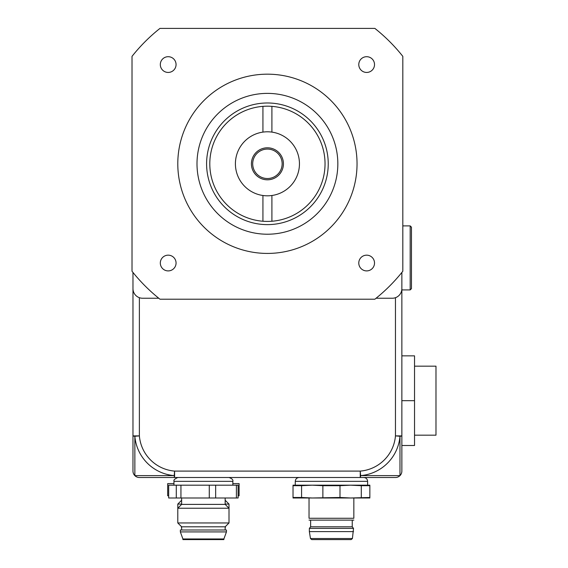 <?xml version="1.0" encoding="UTF-8"?>
<svg xmlns="http://www.w3.org/2000/svg" width="568" height="568" viewBox="0 0 568 568"><rect width="100%" height="100%" fill="white"/><g stroke="black" fill="none" stroke-linecap="round" stroke-linejoin="round"><path stroke-width="0.85" d="M282.147 163.804A14.725 14.725 0 0 1 260.059 176.556A14.725 14.725 0 0 1 260.059 151.052A14.725 14.725 0 0 1 282.147 163.804M283.425 163.804A16.003 16.003 0 0 0 259.42 149.945A16.003 16.003 0 0 0 259.42 177.663A16.003 16.003 0 0 0 283.425 163.804M262.934 132.11L262.934 106.358A57.617 57.617 0 0 1 271.902 106.358L271.902 132.11A32.007 32.007 0 0 0 235.408 163.804A32.007 32.007 0 0 0 271.902 195.499L271.902 221.243A57.617 57.617 0 0 1 262.934 221.243L262.934 195.499M271.902 221.243A57.617 57.617 0 0 0 325.038 163.804A57.617 57.617 0 0 0 271.902 106.358M262.934 106.358A57.617 57.617 0 0 0 209.798 163.804A57.617 57.617 0 0 0 262.934 221.243M271.902 132.11A32.007 32.007 0 0 1 271.902 195.499M267.421 224.623A60.819 60.819 0 0 1 214.747 133.395A60.819 60.819 0 0 1 320.089 133.395A60.819 60.819 0 0 1 267.421 224.623M267.421 234.222A70.425 70.425 0 0 0 328.403 128.588A70.425 70.425 0 0 0 206.432 128.588A70.425 70.425 0 0 0 267.421 234.222M267.421 253.427A89.63 89.63 0 0 1 189.797 118.989A89.63 89.63 0 0 1 345.039 118.989A89.63 89.63 0 0 1 267.421 253.427M374.866 299.208L159.97 299.208A172.857 172.857 0 0 1 132.017 271.248L132.017 56.353A172.857 172.857 0 0 1 159.97 28.4L374.866 28.4A172.857 172.857 0 0 1 402.818 56.353L402.818 271.248A172.857 172.857 0 0 1 374.866 299.208M168.185 270.908A7.874 7.874 0 0 1 161.369 259.1A7.874 7.874 0 0 1 175.008 259.1A7.874 7.874 0 0 1 168.185 270.908M366.651 72.441A7.874 7.874 0 0 1 359.835 60.634A7.874 7.874 0 0 1 373.467 60.634A7.874 7.874 0 0 1 366.651 72.441M168.185 72.441A7.874 7.874 0 0 1 161.369 60.634A7.874 7.874 0 0 1 175.008 60.634A7.874 7.874 0 0 1 168.185 72.441M366.651 270.908A7.874 7.874 0 0 1 359.835 259.1A7.874 7.874 0 0 1 373.467 259.1A7.874 7.874 0 0 1 366.651 270.908M411.466 288.643L411.466 227.179L410.181 225.901L410.181 289.921L411.466 288.643M402.818 225.901L410.181 225.901M401.86 272.448L401.86 471.099A6.404 6.383 180 0 1 399.978 475.615A6.404 6.383 90 0 1 395.456 477.503L360.247 477.503L360.247 471.099L360.623 475.615L399.978 475.615L399.978 436.267A43.083 43.083 0 0 1 360.623 475.615A6.404 0.532 90 0 1 360.247 477.503L363.449 477.503M132.976 471.099L132.976 272.448L132.976 471.099A6.404 6.383 -0 0 0 134.857 475.615L174.213 475.615A6.404 0.532 90 0 0 174.589 477.503L139.38 477.503A6.404 6.404 0 0 1 132.976 471.099M401.86 288.643A9.606 9.606 0 0 1 392.261 298.243L376.066 298.243M132.976 288.643A9.606 9.606 0 0 0 142.582 298.243L158.77 298.243M401.86 435.89A6.404 0.532 180 0 1 399.978 436.267L395.456 435.89L401.86 435.89M139.38 297.696L139.38 435.89A38.546 38.546 0 0 0 174.589 471.099L174.213 475.615A43.083 43.083 0 0 1 134.857 436.267L139.38 435.89L132.976 435.89A6.404 0.532 0 0 0 134.857 436.267L134.857 475.615A6.404 6.383 -90 0 0 139.38 477.503L360.247 477.503M401.86 277.12L401.86 471.099A6.404 6.404 0 0 1 395.456 477.503M353.843 520.118L309.035 520.118M293.024 497.476L293.024 485.186L312.23 485.186L301.58 485.697L301.58 497.476L312.23 497.987L293.024 497.987L293.024 497.476L301.58 497.476M301.58 485.697L293.024 485.697M322.88 497.476L322.88 485.697L312.23 485.186L350.648 485.186L339.998 485.697L339.998 497.476L350.648 497.987L312.23 497.987L339.998 497.476M339.998 485.697L322.88 485.697M361.298 497.476L361.298 485.697L350.648 485.186L369.853 485.186L369.853 497.987L350.648 497.987L369.853 497.476M369.853 485.697L361.298 485.697M353.843 497.987L353.843 518.272L309.035 518.272C309.035 520.757 309.035 520.757 309.035 518.272C309.035 520.757 309.035 520.757 309.035 518.272L309.035 497.987M353.843 518.272C353.843 520.757 353.843 520.757 353.843 518.272C353.843 520.757 353.843 520.757 353.843 518.272M309.354 531.598L310.462 538.521L311.726 539.6L351.152 539.6L352.416 538.521L353.523 528.396L309.354 528.396L309.354 531.598L353.523 531.598M309.354 528.396L310.632 526.799L352.245 526.799L353.523 528.396M310.632 526.799L310.632 520.394M363.769 477.503C366.104 477.731 367.382 479.009 367.61 481.344L295.268 481.344C295.495 479.009 296.773 477.731 299.109 477.503M232.844 483.602L239.1 483.602L239.1 495.765L238.113 495.765M168.682 495.765L167.695 495.765L167.695 483.602L173.95 483.602M225.162 500.245L229.003 504.086L225.162 504.086M181.632 504.086L177.791 504.086L177.791 508.232L229.003 508.232L229.003 504.086M181.632 497.987L181.632 504.391L225.162 504.391L225.162 497.987M181.632 529.994L181.632 526.799L177.791 522.958L229.003 522.958L229.003 508.232L225.162 504.391M181.632 526.799L225.162 526.799L229.003 522.958M187.099 531.918L226.447 531.918L226.447 529.994L180.354 529.994L180.354 531.918L187.099 531.918M223.884 538.961L223.884 539.6L182.91 539.6L182.91 538.961L223.884 538.961L226.447 531.918M236.409 497.987L238.113 497.987L238.113 485.186L236.409 485.186L236.409 497.987L215.662 497.987L215.662 485.186L236.409 485.186M209.28 497.987L180.944 497.987L180.944 485.186L209.28 485.186L209.28 497.987L215.662 497.987M176.279 497.987L168.682 497.987L168.682 485.186L176.279 485.186L176.279 497.987L180.944 497.987M176.279 485.186L180.944 485.186M209.28 485.186L215.662 485.186M414.534 366.168L435.983 366.168L435.983 435.18L414.534 435.18M401.86 355.859L414.534 355.859L414.534 445.49L401.86 445.49M401.86 400.674L414.534 400.674M395.456 297.696L395.456 435.89A38.546 38.546 0 0 1 360.247 471.099L174.589 471.099L174.589 477.503M310.462 538.521L352.416 538.521M177.791 477.503C171.678 480.421 174.802 480.926 173.95 481.344L232.844 481.344C233.32 479.875 232.042 478.597 229.003 477.503M401.86 289.921L410.181 289.921M352.245 526.799L352.245 520.394M295.268 481.344L295.268 485.186M367.61 481.344L367.61 485.186M181.632 500.245L177.791 504.086M225.162 528.418L225.439 526.529M181.632 528.418L181.362 526.529M181.632 504.391L177.791 508.232L177.791 522.958M225.162 529.994L225.162 526.799M182.91 538.961L180.354 531.918M173.95 481.344L173.95 485.186M232.844 481.344L232.844 485.186"/></g></svg>

